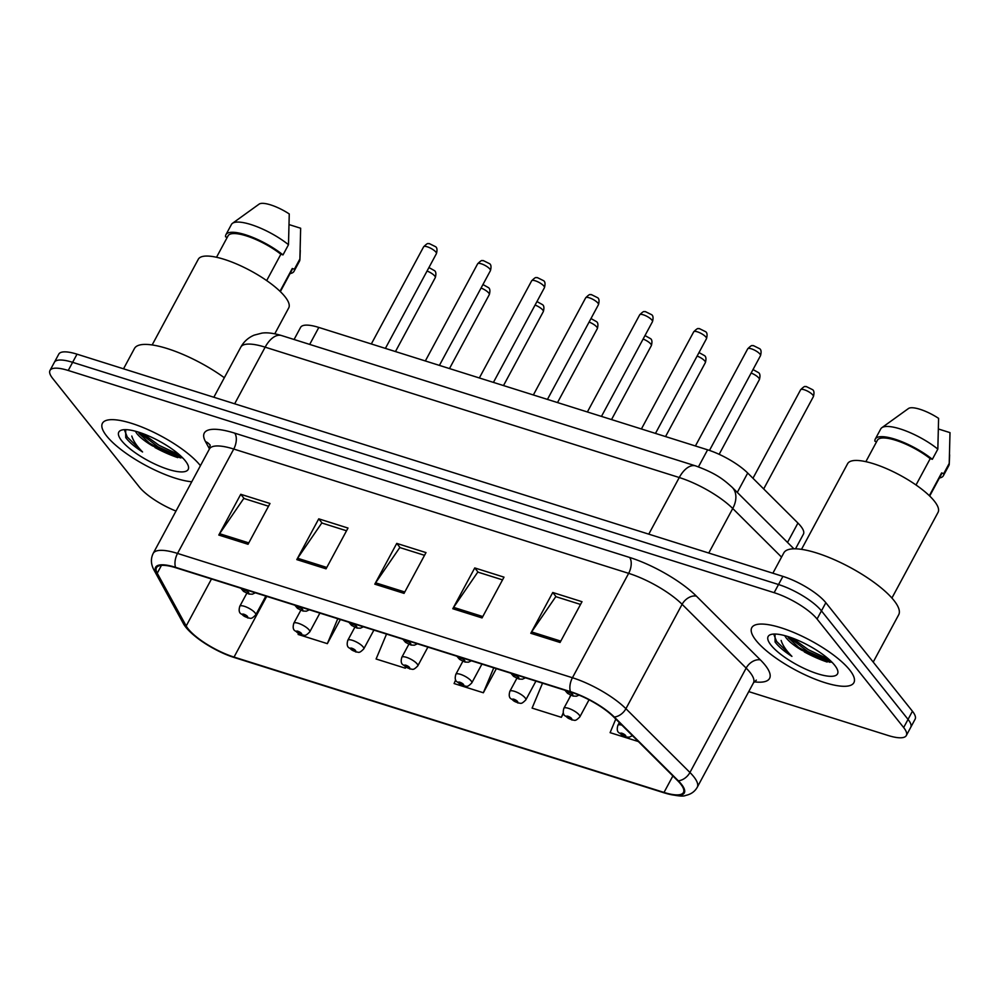 <?xml version="1.0" encoding="UTF-8"?>
<svg xmlns="http://www.w3.org/2000/svg" width="1000" height="1000" viewBox="0 0 1000 1000"><rect width="100%" height="100%" fill="white"/><g stroke="black" fill="none" stroke-linecap="round" stroke-linejoin="round"><path stroke-width="1.5" d="M294.075 339.5L300.587 327.388A36.25 10.35 28.3 0 1 318.825 327.438L707.613 449.812A36.25 10.35 28.3 0 1 747.712 473.038L797.938 523.062A36.25 10.35 28.3 0 1 800.75 526.175A36.25 10.35 28.3 0 1 803.413 534.163L795.525 548.812M849.638 669.912A57.987 16.562 -151.7 0 0 795.5 633.225A57.987 16.562 -151.7 0 0 751.775 627.688A57.987 16.562 -151.7 0 0 756.038 640.45A57.987 16.562 -151.7 0 0 810.163 677.125A57.987 16.562 -151.7 0 0 853.888 682.675A57.987 16.562 -151.7 0 0 849.638 669.912A57.987 16.562 -151.7 0 0 795.5 633.225A57.987 16.562 -151.7 0 0 751.775 627.688A57.987 16.562 -151.7 0 0 756.038 640.45A57.987 16.562 -151.7 0 0 810.163 677.125A57.987 16.562 -151.7 0 0 853.888 682.675A57.987 16.562 -151.7 0 0 849.638 669.912M200.287 465.513A57.987 16.562 -151.7 0 0 146.163 428.825A57.987 16.562 -151.7 0 0 102.425 423.288A57.987 16.562 -151.7 0 0 106.688 436.05A57.987 16.562 -151.7 0 0 191.775 481.763A57.987 16.562 -151.7 0 1 106.688 436.05A57.987 16.562 -151.7 0 1 102.425 423.288A57.987 16.562 -151.7 0 1 146.163 428.825A57.987 16.562 -151.7 0 1 200.287 465.513A57.987 16.562 -151.7 0 1 200.425 465.688A57.987 16.562 -151.7 0 0 200.287 465.513M680.625 783.975A38.663 11.05 28.3 0 1 683.462 792.475A38.663 11.05 28.3 0 1 664.013 792.425L234.037 657.075A38.663 11.05 28.3 0 1 186.2 625.962L157.238 573.212A38.663 11.05 28.3 0 1 156.463 567.737A38.663 11.05 28.3 0 1 175.912 567.788L570.812 692.087A38.663 11.05 28.3 0 1 613.587 716.862L677.613 780.65A38.663 11.05 28.3 0 1 680.625 783.975M681.4 784.212A39.625 11.325 -151.7 0 0 678.325 780.812L614.3 717.025A39.625 11.325 -151.7 0 0 570.45 691.637L175.55 567.325A39.625 11.325 -151.7 0 0 156.412 572.9L185.362 625.638A39.625 11.325 -151.7 0 0 234.4 657.537L664.375 792.887A39.625 11.325 -151.7 0 0 681.4 784.212M748.75 691.612L888.075 735.475A36.25 10.35 -151.7 0 0 906.325 735.525L915.1 719.212A36.25 10.35 -151.7 0 0 912.438 711.237L825.837 602.712A36.25 10.35 -151.7 0 0 782.913 576.375L77.025 354.175L72.625 362.325A36.25 10.35 -151.7 0 0 54.387 362.275A36.25 10.35 -151.7 0 1 72.625 362.325L778.525 584.525L72.625 362.325L68.238 370.475A36.25 10.35 -151.7 0 0 50 370.438A36.25 10.35 -151.7 0 0 52.663 378.413L139.262 486.925A36.25 10.35 -151.7 0 0 176 511.062M825.837 602.712L821.45 610.862A36.25 10.35 -151.7 0 0 778.525 584.525A36.25 10.35 -151.7 0 1 821.45 610.862L908.05 719.388L821.45 610.862L817.062 619.025A36.25 10.35 -151.7 0 0 774.137 592.675L68.238 370.475M910.713 727.362A36.25 10.35 -151.7 0 0 908.05 719.388A36.25 10.35 -151.7 0 1 910.713 727.362M906.325 735.525A36.25 10.35 -151.7 0 0 903.662 727.55L817.062 619.025M218.8 535.062L240.75 494.288L270 503.488L248.05 544.275L218.8 535.062A9.663 5.15 107.5 0 1 219.613 533.713L248.787 542.9M452.8 608.725L474.75 567.938L504 577.15L482.05 617.925L452.8 608.725A9.663 5.15 107.5 0 1 453.612 607.375L482.788 616.55M530.8 633.275L552.75 592.5L582 601.7L560.05 642.475L530.8 633.275A9.663 5.15 107.5 0 1 531.613 631.925L560.788 641.112M296.8 559.612L318.75 518.837L348 528.05L326.05 568.825L296.8 559.612A9.663 5.15 107.5 0 1 297.613 558.263L326.788 567.45M374.8 584.163L396.75 543.387L426 552.6L404.05 593.375L374.8 584.163A9.663 5.15 107.5 0 1 375.613 582.825L404.787 592M298.45 633.638L298.113 634.45L327.35 643.65L340.337 619.538M542.525 683.188L532.1 708.1L561.35 717.312L563.462 713.388M615.788 719.062L610.1 732.65L638.375 741.55M386.525 634.087L376.1 659L405.35 668.2L405.85 667.288M455.637 679.9L454.1 683.55L483.35 692.763L496.337 668.65M396.75 543.387L400.15 547.65M424.538 555.325L399.787 547.537L375.613 582.825M318.75 518.837L322.15 523.1M346.538 530.775L321.788 522.987L297.613 558.263M552.75 592.5L556.15 596.763M580.538 604.438L555.788 596.638L531.613 631.925M474.75 567.938L478.15 572.2M502.537 579.875L477.788 572.087L453.612 607.375M240.75 494.288L244.163 498.55M268.538 506.225L243.787 498.425L219.613 533.713M483.35 692.763L493.775 667.837M561.35 717.312L563.275 712.712M569.462 697.913L570.612 695.188M405.35 668.2L405.763 667.225M327.35 643.65L337.775 618.737M146.812 441.463A48.325 13.812 -151.7 0 0 182.213 457.837M796.162 645.863A48.325 13.812 -151.7 0 0 831.562 662.237M77.025 354.175A36.25 10.35 -151.7 0 0 58.788 354.125L50 370.438M873.213 662.075L898.7 614.75A65.237 18.637 -151.7 0 0 893.9 600.388A65.237 18.637 -151.7 0 0 833.012 559.125A65.237 18.637 -151.7 0 0 783.812 552.888L772.875 573.212M891.912 598.038L938.062 512.337A51.35 14.675 -151.7 0 0 934.287 501.037A51.35 14.675 -151.7 0 0 886.363 468.562A51.35 14.675 -151.7 0 0 847.638 463.65L801.5 549.35M784.663 635.588L786.287 638.05C789.513 641.975 794.65 646.025 801.675 650.188L788.188 637.663M775.025 634.038L775.075 641.988L775.8 642.938C779.262 647.2 784.638 651.675 791.925 656.375C786.213 650.588 782.613 645.288 781.137 640.45M834.625 665.188A39.388 11.25 -151.7 0 0 803.15 642.7A39.388 11.25 -151.7 0 0 771.312 634.4A39.388 11.25 -151.7 0 0 771.038 645.175A39.388 11.25 -151.7 0 0 812.987 672.175A39.388 11.25 -151.7 0 0 837.537 670.05A39.388 11.25 -151.7 0 0 834.625 665.188M801.675 650.188L829.912 662.325M916.025 484.988L930.212 458.638A36.25 10.35 -151.7 0 0 898.025 441.062A36.25 10.35 -151.7 0 0 877.412 440.225L865.863 461.662M930.212 458.638L932.35 459.312L937.837 449.113L938.6 418.363A24.162 6.9 -151.7 0 0 908.462 408.525L881.812 427.725A38.663 11.05 -151.7 0 0 880.775 428.888L875.275 439.075A38.663 11.05 -151.7 0 0 874.9 441.225L876.587 441.763M937.837 449.113A38.663 11.05 -151.7 0 0 881.812 427.725M932.35 459.312A38.663 11.05 -151.7 0 0 897.738 440.138A38.663 11.05 -151.7 0 0 875.275 439.075M929.688 496.025L941.237 474.588A36.25 10.35 -151.7 0 0 941.612 472.912L929.35 495.688M939.412 477.975A38.663 11.05 -151.7 0 0 943.363 475.737L948.85 465.538A38.663 11.05 -151.7 0 0 949.25 464.025A38.663 11.05 -151.7 0 0 949.225 463.4L950 432.638L938.6 429.05M949.225 463.4L943.737 473.587L941.612 472.912M943.363 475.737A38.663 11.05 -151.7 0 0 943.737 473.587M791.925 656.375L776.612 641.438L774.1 635.1M829.05 659.438L808.438 649.75L792.212 638.013M831.812 662.05L807.562 651.363L788.162 636.613M274.788 333.8L288.712 307.938A51.35 14.675 -151.7 0 0 284.95 296.637A51.35 14.675 -151.7 0 0 237.013 264.163A51.35 14.675 -151.7 0 0 198.3 259.25L152.15 344.95M135.312 431.188L136.938 433.65C140.175 437.575 145.3 441.625 152.325 445.8L138.85 433.263M125.688 429.637L125.738 437.587L126.463 438.537C129.925 442.8 135.3 447.275 142.575 451.975C136.862 446.2 133.275 440.887 131.8 436.05M185.275 460.788A39.388 11.25 -151.7 0 0 153.8 438.3A39.388 11.25 -151.7 0 0 121.975 430A39.388 11.25 -151.7 0 0 121.7 440.775A39.388 11.25 -151.7 0 0 163.65 467.775A39.388 11.25 -151.7 0 0 188.188 465.65A39.388 11.25 -151.7 0 0 185.275 460.788M152.325 445.8L180.575 457.938M266.675 280.587L280.863 254.237A36.25 10.35 -151.7 0 0 248.688 236.663A36.25 10.35 -151.7 0 0 228.062 235.825L216.525 257.262M280.863 254.237L283 254.913L288.488 244.713L289.262 213.962A24.162 6.9 -151.7 0 0 259.113 204.125L232.463 223.325A38.663 11.05 -151.7 0 0 231.425 224.488L225.938 234.675A38.663 11.05 -151.7 0 0 225.55 236.825L227.237 237.362M288.488 244.713A38.663 11.05 -151.7 0 0 232.463 223.325M283 254.913A38.663 11.05 -151.7 0 0 248.388 235.738A38.663 11.05 -151.7 0 0 225.938 234.675M280.35 291.625L291.887 270.188A36.25 10.35 -151.7 0 0 292.262 268.512L280 291.288M224.338 377.725A65.237 18.637 -151.7 0 0 134.462 348.488L123.525 368.812M290.062 273.575A38.663 11.05 -151.7 0 0 294.012 271.337L299.5 261.137A38.663 11.05 -151.7 0 0 299.9 259.625A38.663 11.05 -151.7 0 0 299.887 259L300.65 228.238L289.25 224.65M299.887 259L294.387 269.188L292.262 268.512M294.012 271.337A38.663 11.05 -151.7 0 0 294.387 269.188M142.575 451.975L127.275 437.038L124.75 430.7M179.7 455.037L159.088 445.35L142.875 433.612M182.463 457.65L158.212 446.975L138.825 432.212M787.5 542.438L797.938 523.062M737.288 492.413L747.712 473.038M698.45 466.838L707.613 449.812M309.688 344.412L318.825 327.438M664.013 792.425L672.887 775.938M175.55 567.325A12.088 6.438 -72.5 0 1 177.537 553.425L572.438 677.738A48.325 13.812 28.3 0 1 625.913 708.7L689.938 772.487A48.325 13.812 28.3 0 1 693.7 776.637A48.325 13.812 28.3 0 1 697.25 787.275L753.45 682.887A48.325 13.812 -151.7 0 0 749.9 672.25A48.325 13.812 -151.7 0 0 746.15 668.1L682.113 604.312A48.325 13.812 -151.7 0 0 628.65 573.35L233.75 449.038A48.325 13.812 -151.7 0 0 209.425 448.975L210.162 445.05M678.325 780.812A12.088 8.363 134.9 0 0 689.938 772.487L746.15 668.1A12.088 8.363 -45.1 0 1 760.438 659.938A60.412 17.262 28.3 0 1 754.15 681.825M209.475 448.875L205.5 441.625A60.412 17.262 28.3 0 1 234.675 433.137L629.575 557.438A12.088 6.438 107.5 0 1 628.65 573.35L572.438 677.738A12.088 6.438 107.5 0 0 570.45 691.637M156.412 572.9A12.088 10.588 151.2 0 1 154 570.05C150.838 564.25 150.575 558.688 153.212 553.362A48.325 13.812 28.3 0 1 177.537 553.425L233.75 449.038A12.088 6.438 107.5 0 0 234.675 433.137M629.575 557.438A60.412 17.262 28.3 0 1 696.413 596.15A12.088 8.363 -45.1 0 0 682.113 604.312L625.913 708.7A12.088 8.363 134.9 0 1 614.3 717.025M185.362 625.638A12.088 10.588 151.2 0 1 182.95 622.788C188.5 634.325 214.25 651.45 234.762 657.675A12.088 6.438 107.5 0 0 235.15 657.775M234.4 657.537A12.088 6.438 107.5 0 0 234.762 657.675L664.737 793.025A12.088 6.438 -72.5 0 1 664.375 792.887M696.413 596.15L760.438 659.938M903.662 727.55L912.438 711.237M774.137 592.675L782.913 576.375M210.212 445.363A12.088 10.588 -28.8 0 0 205.5 441.625M157.238 573.212L161.462 565.363M186.2 625.962L211.488 578.987M234.037 657.075L266.725 596.375M781.538 557.112L732.738 508.5L708.763 553.025M695.638 465.9A24.162 12.888 107.5 0 0 679.262 477.525L265.15 347.163A48.325 13.812 -151.7 0 0 240.825 347.1C243.9 341.575 248.35 337.587 254.175 335.138L261.8 333.15C266.812 332.325 273.387 333.125 281.512 335.538L695.638 465.9C716.5 473.55 723.575 479.588 732.175 487.312A24.162 16.712 134.9 0 1 732.738 508.5A48.325 13.812 -151.7 0 0 679.262 477.525L648.775 534.15M281.512 335.538A24.162 12.888 107.5 0 0 265.15 347.163L234.662 403.787M812.85 395.037A7.25 2.075 -151.7 0 0 806.087 390.45A7.25 2.075 -151.7 0 0 800.625 389.762C805.863 384.5 804.95 387.337 806.2 386.5L812.7 389.738C814.125 390.812 814.35 393.113 813.388 396.625A7.25 2.075 -151.7 0 0 812.85 395.037M619.35 722.6L617.888 725.312A9.062 2.587 28.3 0 1 621.925 725.163M625.562 735.462A3.025 0.862 -151.7 0 0 621.987 733.275A3.025 0.862 -151.7 0 0 620.688 733.938A3.025 0.862 -151.7 0 0 624.263 736.125A3.025 0.862 -151.7 0 0 625.562 735.462M747.725 348.812C752.962 343.55 752.062 346.388 753.3 345.562L759.8 348.787C761.225 349.825 761.45 352.125 760.487 355.688A7.25 2.075 -151.7 0 0 759.963 354.087A7.25 2.075 -151.7 0 0 753.188 349.513A7.25 2.075 -151.7 0 0 747.725 348.812L695.413 445.975M567.788 692.987A3.025 0.862 -151.7 0 0 571.362 695.188A3.025 0.862 -151.7 0 0 572.663 694.525A3.025 0.862 -151.7 0 0 569.087 692.325A3.025 0.862 -151.7 0 0 567.788 692.987M753.025 369.562L758.688 372.725C760.113 373.812 760.337 376.1 759.375 379.625A7.25 2.075 -151.7 0 0 758.838 378.038A7.25 2.075 -151.7 0 0 751.137 373.062M570.875 695.312L563.875 708.3A9.062 2.587 28.3 0 1 570.712 709.175A9.062 2.587 28.3 0 1 579.163 714.9A9.062 2.587 28.3 0 1 579.825 716.9L589.038 699.8M571.55 718.462A3.025 0.862 -151.7 0 0 567.962 716.275A3.025 0.862 -151.7 0 0 566.675 716.925A3.025 0.862 -151.7 0 0 570.25 719.125A3.025 0.862 -151.7 0 0 571.55 718.462M699 352.562L704.675 355.725C706.1 356.8 706.325 359.1 705.362 362.625A7.25 2.075 -151.7 0 0 704.825 361.025A7.25 2.075 -151.7 0 0 697.113 356.062M516.85 678.312L509.862 691.3A9.062 2.587 28.3 0 1 516.688 692.163A9.062 2.587 28.3 0 1 525.15 697.9A9.062 2.587 28.3 0 1 525.812 699.887L535.925 681.112M517.525 701.462A3.025 0.862 -151.7 0 0 513.95 699.262A3.025 0.862 -151.7 0 0 512.65 699.925A3.025 0.862 -151.7 0 0 516.237 702.125A3.025 0.862 -151.7 0 0 517.525 701.462M644.987 335.55L650.662 338.725C652.087 339.8 652.312 342.1 651.338 345.625A7.25 2.075 -151.7 0 0 650.812 344.025A7.25 2.075 -151.7 0 0 643.1 339.062M462.837 661.3L455.85 674.3A9.062 2.587 28.3 0 1 462.675 675.163A9.062 2.587 28.3 0 1 471.138 680.9A9.062 2.587 28.3 0 1 471.8 682.887L481.912 664.112M463.512 684.463A3.025 0.862 -151.7 0 0 459.938 682.262A3.025 0.862 -151.7 0 0 458.638 682.925A3.025 0.862 -151.7 0 0 462.212 685.125A3.025 0.862 -151.7 0 0 463.512 684.463M590.975 318.55L596.638 321.725C598.062 322.8 598.3 325.1 597.325 328.625A7.25 2.075 -151.7 0 0 596.8 327.025A7.25 2.075 -151.7 0 0 589.087 322.062M408.825 644.3L401.825 657.3A9.062 2.587 28.3 0 1 408.663 658.162A9.062 2.587 28.3 0 1 417.125 663.9A9.062 2.587 28.3 0 1 417.788 665.888L427.9 647.1M409.5 667.463A3.025 0.862 -151.7 0 0 405.925 665.263A3.025 0.862 -151.7 0 0 404.625 665.925A3.025 0.862 -151.7 0 0 408.2 668.112A3.025 0.862 -151.7 0 0 409.5 667.463M693.713 331.812C698.95 326.55 698.05 329.387 699.287 328.562L705.788 331.788C707.2 332.825 707.438 335.112 706.475 338.688A7.25 2.075 -151.7 0 0 705.938 337.088A7.25 2.075 -151.7 0 0 699.175 332.5A7.25 2.075 -151.7 0 0 693.713 331.812L641.4 428.975M513.775 675.987A3.025 0.862 -151.7 0 0 517.35 678.188A3.025 0.862 -151.7 0 0 518.65 677.525A3.025 0.862 -151.7 0 0 515.075 675.325A3.025 0.862 -151.7 0 0 513.775 675.987M639.7 314.812C644.938 309.55 644.025 312.387 645.275 311.55L651.775 314.788C653.188 315.812 653.425 318.113 652.463 321.688A7.25 2.075 -151.7 0 0 651.925 320.087A7.25 2.075 -151.7 0 0 645.163 315.5A7.25 2.075 -151.7 0 0 639.7 314.812L587.375 411.975M459.762 658.988A3.025 0.862 -151.7 0 0 463.338 661.175A3.025 0.862 -151.7 0 0 464.637 660.512A3.025 0.862 -151.7 0 0 461.062 658.325A3.025 0.862 -151.7 0 0 459.762 658.988M585.688 297.8C590.925 292.55 590.013 295.375 591.263 294.55L597.762 297.787C599.175 298.812 599.4 301.112 598.45 304.675A7.25 2.075 -151.7 0 0 597.913 303.087A7.25 2.075 -151.7 0 0 591.15 298.5A7.25 2.075 -151.7 0 0 585.688 297.8L533.362 394.963M405.75 641.988A3.025 0.862 -151.7 0 0 409.325 644.175A3.025 0.862 -151.7 0 0 410.625 643.512A3.025 0.862 -151.7 0 0 407.038 641.325A3.025 0.862 -151.7 0 0 405.75 641.988M804.287 651.912A48.325 13.812 -151.7 0 0 827.125 662.025M154.938 447.512A48.325 13.812 -151.7 0 0 177.775 457.625M536.962 301.55L542.625 304.725C544.05 305.8 544.288 308.1 543.312 311.613A7.25 2.075 -151.7 0 0 542.775 310.025A7.25 2.075 -151.7 0 0 535.075 305.062M354.812 627.3L347.812 640.3A9.062 2.587 28.3 0 1 354.65 641.162A9.062 2.587 28.3 0 1 363.1 646.888A9.062 2.587 28.3 0 1 363.775 648.888L373.888 630.1M355.487 650.45A3.025 0.862 -151.7 0 0 351.912 648.263A3.025 0.862 -151.7 0 0 350.613 648.925A3.025 0.862 -151.7 0 0 354.188 651.112A3.025 0.862 -151.7 0 0 355.487 650.45M482.95 284.55L488.612 287.712C490.037 288.8 490.262 291.087 489.3 294.613A7.25 2.075 -151.7 0 0 488.762 293.025A7.25 2.075 -151.7 0 0 481.062 288.05M300.8 610.3L293.8 623.288A9.062 2.587 28.3 0 1 300.637 624.163A9.062 2.587 28.3 0 1 309.088 629.888A9.062 2.587 28.3 0 1 309.762 631.888L319.875 613.1M301.475 633.45A3.025 0.862 -151.7 0 0 297.9 631.263A3.025 0.862 -151.7 0 0 296.6 631.912A3.025 0.862 -151.7 0 0 300.175 634.113A3.025 0.862 -151.7 0 0 301.475 633.45M428.938 267.55L434.6 270.712C436.025 271.788 436.25 274.088 435.288 277.613A7.25 2.075 -151.7 0 0 434.75 276.012A7.25 2.075 -151.7 0 0 427.05 271.05M246.788 593.3L239.788 606.287A9.062 2.587 28.3 0 1 246.612 607.15A9.062 2.587 28.3 0 1 255.075 612.888A9.062 2.587 28.3 0 1 255.738 614.875L265.85 596.1M247.463 616.45A3.025 0.862 -151.7 0 0 243.875 614.25A3.025 0.862 -151.7 0 0 242.587 614.913A3.025 0.862 -151.7 0 0 246.163 617.112A3.025 0.862 -151.7 0 0 247.463 616.45M531.663 280.8C536.912 275.55 536 278.375 537.25 277.55L543.75 280.775C545.163 281.812 545.388 284.113 544.438 287.675A7.25 2.075 -151.7 0 0 543.9 286.075A7.25 2.075 -151.7 0 0 537.137 281.5A7.25 2.075 -151.7 0 0 531.663 280.8L479.35 377.962M351.725 624.975A3.025 0.862 -151.7 0 0 355.312 627.175A3.025 0.862 -151.7 0 0 356.6 626.512A3.025 0.862 -151.7 0 0 353.025 624.312A3.025 0.862 -151.7 0 0 351.725 624.975M477.65 263.8C482.887 258.538 481.987 261.375 483.225 260.55L489.738 263.775C491.15 264.812 491.375 267.113 490.412 270.675A7.25 2.075 -151.7 0 0 489.888 269.075A7.25 2.075 -151.7 0 0 483.113 264.488A7.25 2.075 -151.7 0 0 477.65 263.8L425.337 360.962M297.712 607.975A3.025 0.862 -151.7 0 0 301.288 610.175A3.025 0.862 -151.7 0 0 302.587 609.513A3.025 0.862 -151.7 0 0 299.012 607.312A3.025 0.862 -151.7 0 0 297.712 607.975M423.638 246.8C428.875 241.537 427.975 244.375 429.212 243.55L435.712 246.775C437.137 247.8 437.362 250.1 436.4 253.675A7.25 2.075 -151.7 0 0 435.875 252.075A7.25 2.075 -151.7 0 0 429.1 247.488A7.25 2.075 -151.7 0 0 423.638 246.8L371.325 343.963M243.7 590.975A3.025 0.862 -151.7 0 0 247.275 593.162A3.025 0.862 -151.7 0 0 248.575 592.513A3.025 0.862 -151.7 0 0 245 590.312A3.025 0.862 -151.7 0 0 243.7 590.975M154 570.05L182.95 622.788M664.737 793.025C676.325 795.975 683.288 796.775 685.662 795.425C690.925 794.325 694.788 791.612 697.25 787.275M153.212 553.362L209.425 448.975M756.325 680.113L753.45 682.887M240.825 347.1L213.837 397.238M732.175 487.312L793.913 548.812M800.625 389.762L752.962 478.263M617.888 725.312C616.862 728.875 617.137 731.312 618.713 732.6L625.962 737.013L629.325 737.15L632.45 735.65M813.388 396.625L763.675 488.95M760.487 355.688L709.475 450.425M579.038 695.113L576.462 696.2L573.088 696.062L567.612 693.4L564.913 690.238M563.875 708.3C562.85 711.875 563.112 714.312 564.688 715.6L571.95 720C574.9 719.762 574.612 722.2 579.825 716.9M759.375 379.625L719.15 454.325M509.862 691.3C508.825 694.875 509.1 697.3 510.675 698.6L517.938 703C520.887 702.763 520.6 705.2 525.812 699.887M705.362 362.625L665.537 436.575M455.85 674.3C454.812 677.875 455.087 680.3 456.662 681.6L463.913 686C466.875 685.763 466.587 688.2 471.8 682.887M651.338 345.625L611.525 419.575M401.825 657.3C400.8 660.863 401.075 663.3 402.65 664.587L409.9 669C412.863 668.763 412.575 671.2 417.788 665.888M597.325 328.625L557.513 402.562M706.475 338.688L655.475 433.4M525.425 677.8L522.45 679.2L519.062 679.062L513.6 676.388L510.887 673.225M652.463 321.688L601.462 416.4M471.413 660.8L468.438 662.188L465.05 662.062L459.588 659.388L456.875 656.225M598.45 304.675L547.45 399.4M417.388 643.8L414.425 645.188L411.037 645.062L405.562 642.387L402.863 639.225M949.625 454.8L949.25 464.025M300.287 250.4L299.9 259.625M347.812 640.3C346.788 643.863 347.062 646.3 348.638 647.588L355.887 652C358.837 651.75 358.55 654.188 363.775 648.888M543.312 311.613L503.5 385.562M293.8 623.288C292.775 626.862 293.05 629.3 294.625 630.588L301.875 634.987C304.825 634.75 304.538 637.188 309.762 631.888M489.3 294.613L449.487 368.562M239.788 606.287C238.75 609.862 239.025 612.288 240.6 613.587L247.862 617.987C250.812 617.75 250.525 620.188 255.738 614.875M435.288 277.613L395.462 351.562M544.438 287.675L493.425 382.4M363.375 626.8L360.412 628.188L357.025 628.062L351.55 625.388L348.85 622.225M490.412 270.675L439.412 365.387M309.363 609.788L306.388 611.188L303.012 611.05L297.538 608.387L294.837 605.225M436.4 253.675L385.4 348.387M255.35 592.788L252.375 594.188L248.988 594.05L243.525 591.375L240.812 588.212"/></g></svg>
